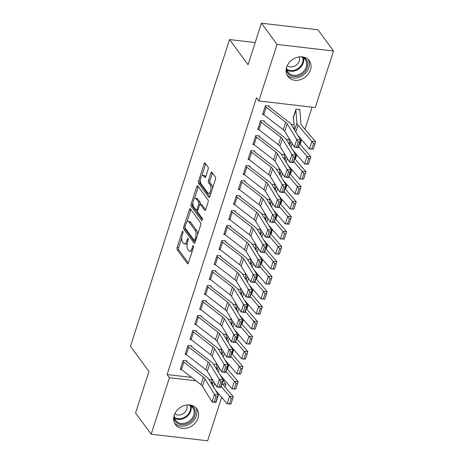 <?xml version="1.0" encoding="UTF-8"?>
<svg xmlns="http://www.w3.org/2000/svg" width="464" height="464" viewBox="0 0 464 464"><rect width="100%" height="100%" fill="white"/><g stroke="black" fill="none" stroke-linecap="round" stroke-linejoin="round"><path stroke-width="0.7" d="M182.88 231.368A1.172 0.505 -83.4 0 0 182.683 231.234A1.172 0.505 -83.4 0 0 182.155 231.855L177.103 247.492A1.67 0.719 -83.4 0 0 177.196 249.736L187.41 263.627A1.67 0.719 -83.4 0 0 187.688 263.813A1.67 0.719 -83.4 0 0 188.448 262.926L193.5 247.289A1.172 0.505 -83.4 0 0 193.436 245.723A1.172 0.505 -83.4 0 0 193.239 245.589A1.172 0.505 -83.4 0 0 192.705 246.21L192.05 248.234A5.348 2.303 -83.4 0 1 189.619 251.076A5.348 2.303 -83.4 0 1 188.715 250.473L187.862 249.313A5.348 2.303 -83.4 0 1 187.572 242.138L188.222 240.114A1.172 0.505 -83.4 0 0 188.158 238.542A1.172 0.505 -83.4 0 0 187.961 238.415A1.172 0.505 -83.4 0 0 187.427 239.035L186.777 241.06A5.348 2.303 -83.4 0 1 184.341 243.896A5.348 2.303 -83.4 0 1 183.437 243.298L182.59 242.138A5.348 2.303 -83.4 0 1 182.294 234.958L182.944 232.94A1.172 0.505 -83.4 0 0 182.88 231.368M310.468 69.942A13.276 10.881 -36.3 0 1 300.028 79.785A13.276 10.881 -36.3 0 1 287.871 76.421A13.276 10.881 -36.3 0 1 286.665 67.17A13.276 10.881 -36.3 0 1 297.099 57.333A13.276 10.881 -36.3 0 1 309.262 60.691A13.276 10.881 -36.3 0 1 310.468 69.942M198.029 418.058A13.276 10.881 -36.3 0 1 187.589 427.895A13.276 10.881 -36.3 0 1 175.433 424.537A13.276 10.881 -36.3 0 1 174.226 415.28A13.276 10.881 -36.3 0 1 184.666 405.443A13.276 10.881 -36.3 0 1 196.823 408.807A13.276 10.881 -36.3 0 1 198.029 418.058M208.121 169.273A1.67 0.719 -83.4 0 0 208.029 167.028L205.163 163.137A1.67 0.719 -83.4 0 0 204.885 162.945A1.67 0.719 -83.4 0 0 204.125 163.833L198.517 181.198A1.67 0.719 -83.4 0 0 198.604 183.442L208.817 197.333A1.67 0.719 -83.4 0 0 209.102 197.519A1.67 0.719 -83.4 0 0 209.861 196.632L215.47 179.266A1.67 0.719 -83.4 0 0 215.377 177.028L211.92 172.318A1.67 0.719 -83.4 0 0 211.636 172.127A1.67 0.719 -83.4 0 0 210.876 173.02L208.475 180.45A1.67 0.719 -83.4 0 0 208.568 182.694L210.285 185.026A4.472 1.926 -83.4 0 1 210.766 190.136A4.472 1.926 -83.4 0 1 208.493 193.401A4.472 1.926 -83.4 0 1 207.739 192.896L201.016 183.756A4.472 1.926 -83.4 0 1 200.535 178.646A4.472 1.926 -83.4 0 1 202.803 175.38A4.472 1.926 -83.4 0 1 203.557 175.879L204.682 177.405A1.67 0.719 -83.4 0 0 204.96 177.596A1.67 0.719 -83.4 0 0 205.72 176.709L208.121 169.273M258.808 100.949L277.066 44.428L333.529 51.011L315.271 107.532L258.808 100.949L256.499 97.8L167.11 374.552L169.424 377.696L195.976 380.793M221.653 397.37L207.628 440.8L151.165 434.217L135.558 412.989L148.973 371.461L130.471 346.306L229.547 39.568L248.043 64.728L261.458 23.2L277.066 44.428M151.165 434.217L169.424 377.696M190.385 208.899A1.67 0.719 -83.4 0 0 190.101 208.713A1.67 0.719 -83.4 0 0 189.341 209.6L183.732 226.966A1.67 0.719 -83.4 0 0 183.825 229.204L194.039 243.095A1.67 0.719 -83.4 0 0 194.317 243.287A1.67 0.719 -83.4 0 0 195.083 242.399L200.692 225.034A1.67 0.719 -83.4 0 0 200.599 222.79L190.385 208.899M191.122 204.079L196.73 186.719A1.67 0.719 -83.4 0 1 197.49 185.826A1.67 0.719 -83.4 0 1 197.774 186.018L207.988 199.909A1.67 0.719 -83.4 0 1 208.081 202.153L205.68 209.583A1.67 0.719 -83.4 0 1 204.92 210.47A1.67 0.719 -83.4 0 1 204.636 210.285L200.494 204.647A1.67 0.719 -83.4 0 0 200.216 204.462A1.67 0.719 -83.4 0 0 199.45 205.349L197.861 210.279A1.67 0.719 -83.4 0 0 197.954 212.524L202.263 218.387A1.172 0.505 -83.4 0 1 202.391 219.721A1.172 0.505 -83.4 0 1 201.794 220.58A1.172 0.505 -83.4 0 1 201.596 220.446L191.214 206.323A1.67 0.719 -83.4 0 1 191.122 204.079L192.647 204.259L192.954 203.319M255.206 42.56L229.547 39.568M264.207 121.725L264.451 120.976L260.635 120.53L257.729 129.526L258.848 129.653M291.067 124.364L294.002 124.422M254.527 151.711L254.765 150.957L250.954 150.516L248.049 159.512L249.168 159.639M281.381 154.35L284.316 154.402M244.841 181.691L245.085 180.943L241.268 180.496L238.363 189.492L239.482 189.625M271.695 184.336L274.636 184.388M235.155 211.677L235.399 210.929L231.582 210.482L228.677 219.478L229.796 219.605M262.015 214.316L264.95 214.374M225.469 241.663L225.713 240.909L221.896 240.468L218.991 249.464L220.11 249.591M252.329 244.302L255.264 244.354M215.789 271.643L216.027 270.895L212.216 270.448L209.31 279.444L210.43 279.577M242.643 274.282L245.578 274.34M206.103 301.629L206.347 300.881L202.53 300.434L199.624 309.43L200.744 309.558M232.957 304.268L235.898 304.326M192.601 331.168L192.612 331.18A5.957 2.256 17.9 0 0 193.552 332.102L213.046 347.142A8.509 3.225 -162.1 0 1 214.565 348.725L224.158 364.426L228.062 365.006L218.469 349.305A12.766 4.831 17.9 0 0 216.189 346.927L196.695 331.888A1.699 0.644 -162.1 0 1 196.429 331.627L196.661 330.861L192.844 330.42L189.938 339.41L191.058 339.544M223.277 334.254L226.212 334.306M182.92 361.149L182.932 361.166A5.957 2.256 17.9 0 0 183.866 362.088L203.36 377.128A8.509 3.225 -162.1 0 1 204.879 378.711L214.472 394.412L218.376 394.986L208.783 379.285A12.766 4.831 17.9 0 0 206.509 376.913L187.009 361.874A1.699 0.644 -162.1 0 1 186.743 361.613L186.975 360.847L183.158 360.4L180.252 369.396L181.372 369.53M213.591 364.234L216.526 364.292M167.11 374.552L191.586 377.406M208.87 379.419L211.723 379.755M222.877 381.054L223.573 381.135L224.083 379.558M227.447 369.141L228.926 364.565M232.29 354.148L233.763 349.572M237.133 339.155L238.606 334.579M241.97 324.162L243.449 319.586M246.813 309.169L248.292 304.599M251.656 294.182L253.135 289.606M256.499 279.189L257.978 274.613M261.342 264.196L262.821 259.62M266.185 249.203L267.664 244.627M271.028 234.21L272.501 229.634M275.871 219.223L277.344 214.646M280.708 204.23L282.187 199.653M285.551 189.237L287.03 184.66M290.394 174.244L291.873 169.667M295.237 159.251L296.716 154.674M300.08 144.258L301.559 139.687M304.923 129.27L312.063 107.155M218.434 349.247L221.369 349.299M187.758 346.161L187.769 346.173A5.957 2.256 17.9 0 0 188.709 347.095L208.203 362.135A8.509 3.225 -162.1 0 1 209.722 363.718L219.315 379.419L223.219 379.999L213.626 364.298A12.766 4.831 17.9 0 0 211.346 361.92L191.852 346.881A1.699 0.644 -162.1 0 1 191.586 346.62L191.818 345.854L188.001 345.407L185.095 354.403L186.215 354.537M228.12 319.261L231.055 319.313M197.444 316.175L197.455 316.193A5.957 2.256 17.9 0 0 198.395 317.109L217.889 332.149A8.509 3.225 -162.1 0 1 219.408 333.732L229.001 349.433L232.905 350.013L223.312 334.312A12.766 4.831 17.9 0 0 221.032 331.94L201.538 316.9A1.699 0.644 -162.1 0 1 201.272 316.634L201.504 315.868L197.687 315.427L194.781 324.423L195.901 324.551M237.8 289.275L240.735 289.333M210.946 286.636L211.184 285.888L207.373 285.441L204.467 294.437L205.587 294.565M247.486 259.295L250.421 259.347M220.626 256.65L220.87 255.902L217.053 255.455L214.153 264.451L215.273 264.584M257.172 229.309L260.107 229.361M230.312 226.67L230.556 225.922L226.739 225.475L223.834 234.471L224.953 234.598M266.858 199.323L269.793 199.381M239.998 196.684L240.242 195.936L236.425 195.489L233.52 204.485L234.639 204.618M276.538 169.343L279.473 169.395M249.684 166.698L249.922 165.95L246.111 165.509L243.206 174.499L244.325 174.632M286.224 139.357L289.159 139.415M259.364 136.718L259.608 135.969L255.792 135.523L252.886 144.519L254.011 144.646M299.57 110.293L299.814 109.539L295.997 109.098L293.091 118.094L293.497 118.14M269.05 106.732L269.294 105.983L265.478 105.537L262.572 114.533L263.691 114.666M261.458 23.2L317.921 29.783L333.529 51.011M223.573 381.135L225.881 384.279L225.023 386.953M210.76 382.516L211.955 382.655M222.384 383.873L225.881 384.279M184.341 243.896L185.867 244.076A5.348 2.303 -83.4 0 0 187.265 243.298M189.619 251.076L191.145 251.25A5.348 2.303 -83.4 0 0 192.427 250.612M181.755 237.991L178.628 247.672A1.67 0.719 -83.4 0 0 178.721 249.91L188.396 263.076M185.095 227.969A1.67 0.719 -83.4 0 0 185.351 229.384L195.031 242.544M190.919 209.629A1.67 0.719 -83.4 0 0 190.866 209.78L186.888 222.094M185.049 226.426A1.172 0.505 -83.4 0 0 185.113 227.998L194.08 240.19A1.172 0.505 -83.4 0 0 194.277 240.323A1.172 0.505 -83.4 0 0 194.81 239.697L195.501 237.568A5.348 2.303 -83.4 0 0 195.205 230.388L189.074 222.053A5.348 2.303 -83.4 0 0 188.175 221.45A5.348 2.303 -83.4 0 0 185.739 224.292L185.049 226.426M197.565 234.714A5.348 2.303 -83.4 0 0 196.73 230.567L195.205 230.388M188.175 221.45L189.701 221.63A5.348 2.303 -83.4 0 1 190.6 222.233L196.73 230.567M194.416 198.783L198.256 186.893L196.73 186.719M205.627 209.734L202.02 204.827A1.67 0.719 -83.4 0 0 201.741 204.641L200.216 204.462M202.408 219.646L192.74 206.503L191.214 206.323M196.197 198.801A4.472 1.926 -83.4 0 0 195.443 198.302A4.472 1.926 -83.4 0 0 193.169 201.567A4.472 1.926 -83.4 0 0 193.656 206.677L196.023 209.896A1.67 0.719 -83.4 0 0 196.307 210.088A1.67 0.719 -83.4 0 0 197.067 209.2L198.656 204.27A1.67 0.719 -83.4 0 0 198.563 202.026L196.197 198.801L197.722 198.981A4.472 1.926 -83.4 0 0 196.968 198.476L195.443 198.302M196.307 210.088L197.832 210.262A1.67 0.719 -83.4 0 0 197.861 210.267M198.656 204.27L200.181 204.456A1.67 0.719 -83.4 0 0 200.094 202.205L198.563 202.026M197.722 198.981L200.094 202.205M192.647 204.259A1.67 0.719 -83.4 0 0 192.74 206.503M202.803 175.38L204.334 175.554A4.472 1.926 -83.4 0 1 205.088 176.059L205.668 176.854M208.493 193.401L210.018 193.581A4.472 1.926 -83.4 0 0 210.987 193.157M212.518 188.419A4.472 1.926 -83.4 0 0 211.81 185.206L210.285 185.026M212.454 173.049A1.67 0.719 -83.4 0 0 212.402 173.194L210.001 180.629A1.67 0.719 -83.4 0 0 210.093 182.868L211.81 185.206M200.309 180.537L200.042 181.378A1.67 0.719 -83.4 0 0 200.135 183.622L209.809 196.782M205.703 163.862A1.67 0.719 -83.4 0 0 205.651 164.012L201.84 175.798M230.991 403.918L232.684 398.669L231.205 398.547L229.506 403.79L230.852 404.098L227.145 403.79L215.29 389.928M212.123 384.755L211.601 378.247M229.506 403.79L227.145 403.79L229.57 396.291L221.137 386.442M231.205 398.547L229.57 396.291L233.276 396.604L232.684 398.669M222.082 383.519L233.276 396.604M186.743 361.613L186.105 360.743M217.459 396.94L218.376 394.986L215.957 402.485L212.054 401.905L214.472 394.412L215.893 396.708L214.2 401.957L215.76 402.189L217.459 396.94L215.893 396.708M180.496 368.648L180.508 368.665A5.957 2.256 17.9 0 0 181.447 369.582L200.941 384.621A8.509 3.225 -162.1 0 1 202.461 386.205L212.054 401.905L214.2 401.957M215.957 402.485L215.76 402.189M235.834 388.925L237.527 383.676L236.043 383.554L234.349 388.803L235.695 389.105L231.988 388.797L220.127 374.941M216.966 369.762L216.444 363.26M234.349 388.803L231.988 388.797L234.413 381.304L225.98 371.449M236.043 383.554L234.413 381.304L238.119 381.611L237.527 383.676M226.925 368.532L238.119 381.611M240.677 373.932L242.37 368.683L240.886 368.561L239.192 373.81L240.538 374.112L236.831 373.804L224.97 359.948M221.809 354.769L221.287 348.267M239.192 373.81L236.831 373.804L239.25 366.311L230.823 356.456M240.886 368.561L239.25 366.311L242.962 366.618L242.37 368.683M231.768 353.539L242.962 366.618M191.586 346.62L190.948 345.755M222.297 381.953L223.219 379.999L220.8 387.492L216.891 386.912L219.315 379.419L220.736 381.721L219.043 386.964L220.603 387.196L222.297 381.953L220.736 381.721M185.339 353.655L185.351 353.672A5.957 2.256 17.9 0 0 186.29 354.589L205.784 369.628A8.509 3.225 -162.1 0 1 207.304 371.212L216.891 386.912L219.043 386.964M220.8 387.492L220.603 387.196M196.429 331.627L195.791 330.762M227.14 366.96L228.062 365.006L225.643 372.499L221.734 371.919L224.158 364.426L225.579 366.728L223.886 371.977L225.446 372.203L227.14 366.96L225.579 366.728M190.182 338.662L190.194 338.679A5.957 2.256 17.9 0 0 191.127 339.602L210.621 354.635A8.509 3.225 -162.1 0 1 212.141 356.219L221.734 371.919L223.886 371.977M225.643 372.499L225.446 372.203M190.443 405.055A11.49 9.413 -36.3 0 1 192.49 406.307A11.49 9.413 -36.3 0 1 191.794 420.57A11.49 9.413 -36.3 0 1 176.529 422.634A11.49 9.413 -36.3 0 1 173.751 417.327M174.232 415.251A10.637 8.717 143.7 0 0 175.647 420.378A10.637 8.717 143.7 0 0 176.83 421.637A10.637 8.717 143.7 0 0 190.205 420.442A10.637 8.717 143.7 0 0 192.792 407.775A10.637 8.717 143.7 0 0 191.609 406.516A10.637 8.717 143.7 0 0 188.32 404.898M174.812 413.778A7.575 6.206 143.7 0 0 183.674 413.337A7.575 6.206 143.7 0 0 186.743 405.008M174.58 423.122A13.189 10.811 143.7 0 0 175.346 423.841A13.189 10.811 143.7 0 0 191.417 422.791A13.189 10.811 143.7 0 0 195.727 407.572M302.882 56.939A11.49 9.413 -36.3 0 1 304.929 58.191A11.49 9.413 -36.3 0 1 304.233 72.454A11.49 9.413 -36.3 0 1 288.968 74.518A11.49 9.413 -36.3 0 1 286.189 69.211M286.671 67.141A10.637 8.717 143.7 0 0 288.086 72.262A10.637 8.717 143.7 0 0 289.269 73.521A10.637 8.717 143.7 0 0 302.644 72.332A10.637 8.717 143.7 0 0 305.231 59.659A10.637 8.717 143.7 0 0 304.048 58.406A10.637 8.717 143.7 0 0 300.759 56.782M287.251 65.668A7.575 6.206 143.7 0 0 296.113 65.221A7.575 6.206 143.7 0 0 299.181 56.898M287.019 75.006A13.189 10.811 143.7 0 0 287.784 75.731A13.189 10.811 143.7 0 0 303.856 74.675A13.189 10.811 143.7 0 0 308.166 59.462M245.52 358.939L247.213 353.696L245.729 353.568L244.035 358.817L245.381 359.119L241.674 358.811L229.813 344.955M226.652 339.776L226.125 333.274M244.035 358.817L241.674 358.811L244.093 351.318L235.666 341.463M245.729 353.568L244.093 351.318L247.799 351.625L247.213 353.696M236.611 338.546L247.799 351.625M250.363 343.946L252.056 338.703L250.572 338.575L248.878 343.824L250.224 344.131L246.517 343.818L234.656 329.962M231.495 324.788L230.968 318.281M248.878 343.824L246.517 343.818L248.936 336.325L240.509 326.476M250.572 338.575L248.936 336.325L252.642 336.632L252.056 338.703M241.448 323.553L252.642 336.632M201.272 316.634L200.634 315.769M231.983 351.967L232.905 350.013L230.486 357.506L226.577 356.932L229.001 349.433L230.422 351.735L228.729 356.984L230.289 357.216L231.983 351.967L230.422 351.735M195.025 323.669L195.037 323.686A5.957 2.256 17.9 0 0 195.97 324.609L215.464 339.648A8.509 3.225 -162.1 0 1 216.984 341.231L226.577 356.932L228.729 356.984M230.486 357.506L230.289 357.216M202.287 301.182L202.298 301.2A5.957 2.256 17.9 0 0 203.238 302.116L222.732 317.156A8.509 3.225 -162.1 0 1 224.251 318.739L233.844 334.44L237.748 335.02L228.155 319.319A12.766 4.831 17.9 0 0 225.875 316.947L206.381 301.907A1.699 0.644 -162.1 0 1 206.115 301.646L205.477 300.776M236.826 336.974L237.748 335.02L235.323 342.519L231.42 341.939L233.844 334.44L235.265 336.742L233.566 341.991L235.132 342.223L236.826 336.974L235.265 336.742M199.868 308.682L199.88 308.693A5.957 2.256 17.9 0 0 200.813 309.616L220.307 324.655A8.509 3.225 -162.1 0 1 221.827 326.238L231.42 341.939L233.566 341.991M235.323 342.519L235.132 342.223M255.2 328.959L256.899 323.71L255.415 323.588L253.721 328.831L255.067 329.138L251.36 328.831L239.499 314.969M236.338 309.795L235.811 303.288M253.721 328.831L251.36 328.831L253.779 321.332L245.352 311.483M255.415 323.588L253.779 321.332L257.485 321.639L256.899 323.71M246.291 308.56L257.485 321.639M207.13 286.189L207.141 286.207A5.957 2.256 17.9 0 0 208.075 287.129L227.575 302.168A8.509 3.225 -162.1 0 1 229.088 303.746L238.682 319.452L242.591 320.027L232.998 304.326A12.766 4.831 17.9 0 0 230.718 301.954L211.224 286.914A1.699 0.644 -162.1 0 1 210.958 286.653L210.32 285.783M241.669 321.981L242.591 320.027L240.166 327.526L236.263 326.946L238.682 319.452L240.108 321.749L238.409 326.998L239.975 327.23L241.669 321.981L240.108 321.749M204.711 293.689L204.723 293.7A5.957 2.256 17.9 0 0 205.656 294.623L225.15 309.662A8.509 3.225 -162.1 0 1 226.67 311.245L236.263 326.946L238.409 326.998M240.166 327.526L239.975 327.23M260.043 313.966L261.737 308.717L260.258 308.595L258.564 313.838L259.91 314.145L256.203 313.838L244.342 299.976M241.181 294.802L240.654 288.295M258.564 313.838L256.203 313.838L258.622 306.339L250.195 296.49M260.258 308.595L258.622 306.339L262.328 306.652L261.737 308.717M251.134 293.567L262.328 306.652M211.973 271.202L211.984 271.214A5.957 2.256 17.9 0 0 212.918 272.136L232.412 287.175A8.509 3.225 -162.1 0 1 233.931 288.759L243.525 304.459L247.434 305.039L237.841 289.333A12.766 4.831 17.9 0 0 235.561 286.961L216.067 271.921A1.699 0.644 -162.1 0 1 215.801 271.66L215.163 270.796M246.512 306.988L247.434 305.039L245.009 312.533L241.106 311.953L243.525 304.459L244.946 306.762L243.252 312.005L244.818 312.237L246.512 306.988L244.946 306.762M209.548 278.696L209.56 278.713A5.957 2.256 17.9 0 0 210.499 279.63L229.993 294.669A8.509 3.225 -162.1 0 1 231.513 296.252L241.106 311.953L243.252 312.005M245.009 312.533L244.818 312.237M264.886 298.973L266.58 293.724L265.101 293.602L263.407 298.851L264.747 299.152L261.041 298.845L249.185 284.989M246.019 279.809L245.497 273.308M263.407 298.851L261.041 298.845L263.465 291.351L255.032 281.497M265.101 293.602L263.465 291.351L267.171 291.659L266.58 293.724M255.977 278.58L267.171 291.659M269.729 283.98L271.423 278.731L269.944 278.609L268.244 283.858L269.59 284.159L265.884 283.852L254.028 269.996M250.862 264.816L250.34 258.315M268.244 283.858L265.884 283.852L268.308 276.358L259.875 266.504M269.944 278.609L268.308 276.358L272.014 276.666L271.423 278.731M260.82 263.587L272.014 276.666M274.572 268.987L276.266 263.743L274.781 263.616L273.087 268.865L274.433 269.172L270.727 268.859L258.866 255.003M255.705 249.829L255.183 243.322M273.087 268.865L270.727 268.859L273.151 261.365L264.718 251.517M274.781 263.616L273.151 261.365L276.857 261.673L276.266 263.743M265.663 248.594L276.857 261.673M279.415 253.994L281.109 248.75L279.624 248.629L277.93 253.872L279.276 254.179L275.57 253.872L263.709 240.01M260.548 234.836L260.026 228.329M277.93 253.872L275.57 253.872L277.988 246.372L269.561 236.524M279.624 248.629L277.988 246.372L281.7 246.68L281.109 248.75M270.506 233.601L281.7 246.68M284.258 239.006L285.952 233.757L284.467 233.636L282.773 238.879L284.119 239.186L280.413 238.879L268.552 225.017M265.391 219.843L264.863 213.336M282.773 238.879L280.413 238.879L282.831 231.379L274.404 221.531M284.467 233.636L282.831 231.379L286.537 231.693L285.952 233.757M275.349 218.608L286.537 231.693M289.101 224.013L290.795 218.764L289.31 218.643L287.616 223.892L288.962 224.193L285.256 223.886L273.395 210.03M270.234 204.85L269.706 198.348M287.616 223.892L285.256 223.886L287.674 216.392L279.247 206.538M289.31 218.643L287.674 216.392L291.38 216.7L290.795 218.764M280.186 203.621L291.38 216.7M293.938 209.02L295.638 203.771L294.153 203.65L292.459 208.899L293.805 209.2L290.099 208.893L278.238 195.037M275.077 189.857L274.549 183.355M292.459 208.899L290.099 208.893L292.517 201.399L284.09 191.545M294.153 203.65L292.517 201.399L296.223 201.707L295.638 203.771M285.029 188.628L296.223 201.707M298.781 194.027L300.475 188.784L298.996 188.657L297.302 193.906L298.648 194.207L294.942 193.9L283.081 180.044M279.92 174.864L279.392 168.362M297.302 193.906L294.942 193.9L297.36 186.406L288.933 176.552M298.996 188.657L297.36 186.406L301.066 186.714L300.475 188.784M289.872 173.635L301.066 186.714M303.624 179.034L305.318 173.791L303.839 173.664L302.145 178.913L303.485 179.22L299.779 178.907L287.924 165.051M284.757 159.877L284.235 153.369M302.145 178.913L299.779 178.907L302.203 171.413L293.77 161.565M303.839 173.664L302.203 171.413L305.909 171.721L305.318 173.791M294.715 158.642L305.909 171.721M216.816 256.209L216.827 256.221A5.957 2.256 17.9 0 0 217.761 257.143L237.255 272.182A8.509 3.225 -162.1 0 1 238.774 273.766L248.368 289.466L252.271 290.046L242.684 274.346A12.766 4.831 17.9 0 0 240.404 271.968L220.91 256.928A1.699 0.644 -162.1 0 1 220.638 256.667L220.006 255.803M251.355 292.001L252.271 290.046L249.852 297.54L245.949 296.96L248.368 289.466L249.789 291.769L248.095 297.012L249.655 297.244L251.355 292.001L249.789 291.769M214.391 263.703L214.403 263.72A5.957 2.256 17.9 0 0 215.342 264.637L234.836 279.676A8.509 3.225 -162.1 0 1 236.356 281.259L245.949 296.96L248.095 297.012M249.852 297.54L249.655 297.244M221.659 241.216L221.67 241.234A5.957 2.256 17.9 0 0 222.604 242.15L242.098 257.189A8.509 3.225 -162.1 0 1 243.617 258.773L253.211 274.473L257.114 275.053L247.521 259.353A12.766 4.831 17.9 0 0 245.241 256.981L225.748 241.941A1.699 0.644 -162.1 0 1 225.481 241.674L224.843 240.81M256.192 277.008L257.114 275.053L254.695 282.547L250.792 281.967L253.211 274.473L254.632 276.776L252.938 282.025L254.498 282.257L256.192 277.008L254.632 276.776M219.234 248.71L219.246 248.727A5.957 2.256 17.9 0 0 220.185 249.649L239.679 264.689A8.509 3.225 -162.1 0 1 241.199 266.266L250.792 281.967L252.938 282.025M254.695 282.547L254.498 282.257M226.496 226.223L226.507 226.241A5.957 2.256 17.9 0 0 227.447 227.157L246.941 242.196A8.509 3.225 -162.1 0 1 248.46 243.78L258.054 259.48L261.957 260.06L252.364 244.36A12.766 4.831 17.9 0 0 250.084 241.988L230.591 226.948A1.699 0.644 -162.1 0 1 230.324 226.681L229.686 225.817M261.035 262.015L261.957 260.06L259.538 267.554L255.629 266.98L258.054 259.48L259.475 261.783L257.781 267.032L259.341 267.264L261.035 262.015L259.475 261.783M224.077 233.717L224.089 233.734A5.957 2.256 17.9 0 0 225.028 234.656L244.522 249.696A8.509 3.225 -162.1 0 1 246.042 251.279L255.629 266.98L257.781 267.032M259.538 267.554L259.341 267.264M231.339 211.23L231.35 211.248A5.957 2.256 17.9 0 0 232.29 212.17L251.784 227.209A8.509 3.225 -162.1 0 1 253.303 228.787L262.897 244.487L266.8 245.067L257.207 229.367A12.766 4.831 17.9 0 0 254.927 226.995L235.434 211.955A1.699 0.644 -162.1 0 1 235.167 211.694L234.529 210.824M265.878 247.022L266.8 245.067L264.381 252.567L260.472 251.987L262.897 244.487L264.318 246.79L262.624 252.039L264.184 252.271L265.878 247.022L264.318 246.79M228.92 218.73L228.932 218.741A5.957 2.256 17.9 0 0 229.866 219.663L249.359 234.703A8.509 3.225 -162.1 0 1 250.879 236.286L260.472 251.987L262.624 252.039M264.381 252.567L264.184 252.271M236.182 196.237L236.193 196.255A5.957 2.256 17.9 0 0 237.133 197.177L256.627 212.216A8.509 3.225 -162.1 0 1 258.146 213.8L267.74 229.5L271.643 230.074L262.05 214.374A12.766 4.831 17.9 0 0 259.77 212.002L240.277 196.962A1.699 0.644 -162.1 0 1 240.01 196.701L239.372 195.831M270.721 232.029L271.643 230.074L269.224 237.574L265.315 236.994L267.74 229.5L269.161 231.797L267.467 237.046L269.027 237.278L270.721 232.029L269.161 231.797M233.763 203.737L233.775 203.754A5.957 2.256 17.9 0 0 234.709 204.67L254.202 219.71A8.509 3.225 -162.1 0 1 255.722 221.293L265.315 236.994L267.467 237.046M269.224 237.574L269.027 237.278M241.025 181.25L241.036 181.262A5.957 2.256 17.9 0 0 241.976 182.184L261.47 197.223A8.509 3.225 -162.1 0 1 262.989 198.807L272.583 214.507L276.486 215.087L266.893 199.387A12.766 4.831 17.9 0 0 264.613 197.009L245.12 181.969A1.699 0.644 -162.1 0 1 244.853 181.708L244.215 180.844M275.564 217.042L276.486 215.087L274.062 222.581L270.158 222.001L272.583 214.507L274.004 216.81L272.304 222.053L273.87 222.285L275.564 217.042L274.004 216.81M238.606 188.744L238.618 188.761A5.957 2.256 17.9 0 0 239.552 189.677L259.045 204.717A8.509 3.225 -162.1 0 1 260.565 206.3L270.158 222.001L272.304 222.053M274.062 222.581L273.87 222.285M245.868 166.257L245.879 166.274A5.957 2.256 17.9 0 0 246.813 167.191L266.307 182.23A8.509 3.225 -162.1 0 1 267.827 183.814L277.42 199.514L281.329 200.094L271.736 184.394A12.766 4.831 17.9 0 0 269.456 182.016L249.963 166.982A1.699 0.644 -162.1 0 1 249.696 166.715L249.058 165.851M280.407 202.049L281.329 200.094L278.905 207.588L275.001 207.008L277.42 199.514L278.847 201.817L277.147 207.066L278.713 207.292L280.407 202.049L278.847 201.817M243.443 173.751L243.455 173.768A5.957 2.256 17.9 0 0 244.395 174.69L263.888 189.724A8.509 3.225 -162.1 0 1 265.408 191.307L275.001 207.008L277.147 207.066M278.905 207.588L278.713 207.292M250.711 151.264L250.722 151.281A5.957 2.256 17.9 0 0 251.656 152.198L271.15 167.237A8.509 3.225 -162.1 0 1 272.67 168.821L282.263 184.521L286.172 185.101L276.579 169.401A12.766 4.831 17.9 0 0 274.299 167.028L254.806 151.989A1.699 0.644 -162.1 0 1 254.539 151.722L253.901 150.858M285.25 187.056L286.172 185.101L283.748 192.595L279.844 192.021L282.263 184.521L283.684 186.824L281.99 192.073L283.556 192.305L285.25 187.056L283.684 186.824M248.286 158.758L248.298 158.775A5.957 2.256 17.9 0 0 249.238 159.697L268.731 174.737A8.509 3.225 -162.1 0 1 270.251 176.32L279.844 192.021L281.99 192.073M283.748 192.595L283.556 192.305M255.554 136.271L255.565 136.288A5.957 2.256 17.9 0 0 256.499 137.205L275.993 152.244A8.509 3.225 -162.1 0 1 277.513 153.828L287.106 169.528L291.009 170.108L281.422 154.408A12.766 4.831 17.9 0 0 279.142 152.035L259.649 136.996A1.699 0.644 -162.1 0 1 259.376 136.735L258.744 135.865M290.093 172.063L291.009 170.108L288.591 177.608L284.687 177.028L287.106 169.528L288.527 171.831L286.833 177.08L288.393 177.312L290.093 172.063L288.527 171.831M255.565 136.288L253.141 143.782A5.957 2.256 17.9 0 0 254.081 144.704L273.574 159.744A8.509 3.225 -162.1 0 1 275.094 161.327L284.687 177.028L286.833 177.08M288.591 177.608L288.393 177.312M308.467 164.047L310.161 158.798L308.682 158.676L306.982 163.92L308.328 164.227L304.622 163.92L292.767 150.058M289.6 144.884L289.078 138.376M306.982 163.92L304.622 163.92L307.046 156.42L298.613 146.572M308.682 158.676L307.046 156.42L310.752 156.728L310.161 158.798M299.558 143.649L310.752 156.728M260.397 121.278L260.408 121.295A5.957 2.256 17.9 0 0 261.342 122.218L280.836 137.257A8.509 3.225 -162.1 0 1 282.356 138.835L291.949 154.541L295.852 155.115L286.259 139.415A12.766 4.831 17.9 0 0 283.98 137.042L264.486 122.003A1.699 0.644 -162.1 0 1 264.219 121.742L263.581 120.872M294.93 157.07L295.852 155.115L293.434 162.615L289.53 162.035L291.949 154.541L293.37 156.838L291.676 162.087L293.236 162.319L294.93 157.07L293.37 156.838M260.408 121.295L257.984 128.789A5.957 2.256 17.9 0 0 258.924 129.711L278.417 144.751A8.509 3.225 -162.1 0 1 279.937 146.334L289.53 162.035L291.676 162.087M293.434 162.615L293.236 162.319M313.31 149.054L315.004 143.805L313.519 143.683L311.825 148.927L313.171 149.234L309.465 148.927L297.604 135.065M294.443 129.891L293.451 117.601A1.699 0.644 17.9 0 0 293.347 117.357L293.335 117.34M293.347 117.357L295.771 109.864A1.699 0.644 17.9 0 1 295.875 110.107L296.914 122.995A12.766 4.831 -162.1 0 0 298.027 125.234L311.889 141.427L315.595 141.74L315.004 143.805M298.944 109.44L299.582 110.304A5.957 2.256 -162.1 0 1 299.953 111.163L300.991 124.05A8.509 3.225 17.9 0 0 301.733 125.541L315.595 141.74M311.825 148.927L309.465 148.927L311.889 141.427L313.519 143.683M265.234 106.291L265.246 106.302A5.957 2.256 17.9 0 0 266.185 107.225L285.679 122.264A8.509 3.225 -162.1 0 1 287.199 123.847L296.792 139.548L300.695 140.128L291.102 124.422A12.766 4.831 17.9 0 0 288.823 122.049L269.329 107.01A1.699 0.644 -162.1 0 1 269.062 106.749L268.424 105.885M299.773 142.083L300.695 140.128L298.277 147.622L294.367 147.042L296.792 139.548L298.213 141.851L296.519 147.094L298.079 147.326L299.773 142.083L298.213 141.851M265.246 106.302L262.827 113.802A5.957 2.256 17.9 0 0 263.767 114.718L283.26 129.758A8.509 3.225 -162.1 0 1 284.78 131.341L294.367 147.042L296.519 147.094M298.277 147.622L298.079 147.326M183.06 231.965L182.155 231.855M193.616 246.314L192.705 246.21M188.338 239.14L187.427 239.035M187.879 241.187L186.777 241.06M193.152 248.362L192.05 248.234M188.007 263.697L187.41 263.627M178.721 249.91L177.196 249.736M178.628 247.672L177.103 247.492M194.636 243.165L194.039 243.095M185.351 229.384L183.825 229.204M184.933 227.105L183.732 226.966M190.866 209.78L189.341 209.6M195.912 239.83L194.81 239.697M196.603 237.696L195.501 237.568M190.6 222.233L189.074 222.053M205.239 210.354L204.636 210.285M202.02 204.827L200.494 204.647M202.02 220.493L201.596 220.446M198.169 209.328L197.067 209.2M205.279 177.474L204.682 177.405M205.088 176.059L203.557 175.879M210.093 182.868L208.568 182.694M210.001 180.629L208.475 180.45M212.402 173.194L210.876 173.02M209.421 197.403L208.817 197.333M200.135 183.622L198.604 183.442M200.042 181.378L198.517 181.198M205.651 164.012L204.125 163.833M213.481 386.976L214.675 383.281M212.286 385.01L213.475 381.321M182.932 361.166L180.508 368.665M203.36 377.128L200.941 384.621M204.879 378.711L202.461 386.205M183.866 362.088L181.447 369.582M218.324 371.983L219.518 368.294M217.123 370.023L218.318 366.328M223.167 356.996L224.361 353.301M221.966 355.03L223.161 351.335M187.769 346.173L185.351 353.672M208.203 362.135L205.784 369.628M209.722 363.718L207.304 371.212M188.709 347.095L186.29 354.589M192.612 331.18L190.194 338.679M213.046 347.142L210.621 354.635M214.565 348.725L212.141 356.219M193.552 332.102L191.127 339.602M190.913 406A10.637 8.717 -36.3 0 1 186.371 417.003A10.637 8.717 -36.3 0 1 174.516 418.058M174.348 417.333A10.289 8.433 143.7 0 0 185.919 416.382A10.289 8.433 143.7 0 0 190.275 405.623M303.352 57.884A10.637 8.717 -36.3 0 1 298.81 68.887A10.637 8.717 -36.3 0 1 286.955 69.942M286.787 69.223A10.289 8.433 143.7 0 0 298.352 68.272A10.289 8.433 143.7 0 0 302.714 57.513M228.01 342.003L229.204 338.308M226.809 340.037L228.004 336.342M232.853 327.01L234.047 323.315M231.652 325.044L232.847 321.349M197.455 316.193L195.037 323.686M217.889 332.149L215.464 339.648M219.408 333.732L216.984 341.231M198.395 317.109L195.97 324.609M202.298 301.2L199.88 308.693M222.732 317.156L220.307 324.655M224.251 318.739L221.827 326.238M203.238 302.116L200.813 309.616M237.696 312.017L238.885 308.322M236.495 310.051L237.69 306.362M207.141 286.207L204.723 293.7M227.575 302.168L225.15 309.662M229.088 303.746L226.67 311.245M208.075 287.129L205.656 294.623M242.539 297.024L243.728 293.335M241.338 295.063L242.527 291.369M211.984 271.214L209.56 278.713M232.412 287.175L229.993 294.669M233.931 288.759L231.513 296.252M212.918 272.136L210.499 279.63M247.382 282.031L248.571 278.342M246.181 280.07L247.37 276.376M252.219 267.044L253.414 263.349M251.024 265.077L252.213 261.383M257.062 252.051L258.257 248.356M255.861 250.084L257.056 246.39M261.905 237.058L263.1 233.363M260.704 235.091L261.899 231.403M266.748 222.065L267.943 218.37M265.547 220.098L266.742 216.41M271.591 207.072L272.786 203.383M270.39 205.111L271.585 201.417M276.434 192.084L277.623 188.39M275.233 190.118L276.428 186.424M281.277 177.091L282.466 173.397M280.076 175.125L281.265 171.431M286.12 162.098L287.309 158.404M284.919 160.132L286.108 156.438M216.827 256.221L214.403 263.72M237.255 272.182L234.836 279.676M238.774 273.766L236.356 281.259M217.761 257.143L215.342 264.637M221.67 241.234L219.246 248.727M242.098 257.189L239.679 264.689M243.617 258.773L241.199 266.266M222.604 242.15L220.185 249.649M226.507 226.241L224.089 233.734M246.941 242.196L244.522 249.696M248.46 243.78L246.042 251.279M227.447 227.157L225.028 234.656M231.35 211.248L228.932 218.741M251.784 227.209L249.359 234.703M253.303 228.787L250.879 236.286M232.29 212.17L229.866 219.663M236.193 196.255L233.775 203.754M256.627 212.216L254.202 219.71M258.146 213.8L255.722 221.293M237.133 197.177L234.709 204.67M241.036 181.262L238.618 188.761M261.47 197.223L259.045 204.717M262.989 198.807L260.565 206.3M241.976 182.184L239.552 189.677M245.879 166.274L243.455 173.768M266.307 182.23L263.888 189.724M267.827 183.814L265.408 191.307M246.813 167.191L244.395 174.69M250.722 151.281L248.298 158.775M271.15 167.237L268.731 174.737M272.67 168.821L270.251 176.32M251.656 152.198L249.238 159.697M275.993 152.244L273.574 159.744M277.513 153.828L275.094 161.327M256.499 137.205L254.081 144.704M290.957 147.105L292.152 143.411M289.762 145.139L290.951 141.45M280.836 137.257L278.417 144.751M282.356 138.835L279.937 146.334M261.342 122.218L258.924 129.711M295.8 132.112L298.027 125.234M294.599 130.152L296.914 122.995M293.451 117.601L295.875 110.107M285.679 122.264L283.26 129.758M287.199 123.847L284.78 131.341M266.185 107.225L263.767 114.718M195.698 240.485L194.277 240.323"/></g></svg>
